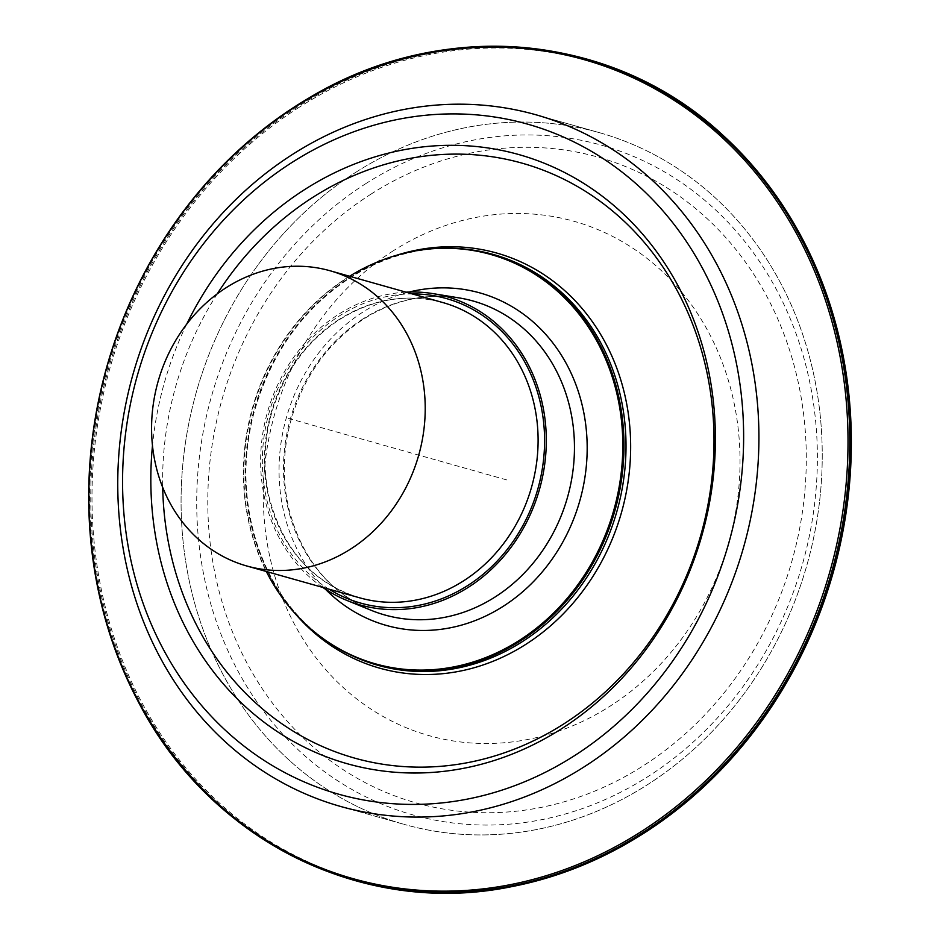 <?xml version="1.0" encoding="UTF-8"?>
<svg xmlns="http://www.w3.org/2000/svg" width="940" height="940" viewBox="0 0 940 940"><rect width="100%" height="100%" fill="white"/><g stroke="black" fill="none" stroke-linecap="round" stroke-linejoin="round"><path stroke-width="0.7" stroke-dasharray="4.7 3.53" d="M723.812 136.065A426.784 376.822 105.7 0 0 297.686 105.797A426.784 376.822 -74.3 0 0 105.691 617.063A426.784 376.822 -74.3 0 0 512.218 886.538M638.295 836.718A426.302 376.399 -74.3 0 1 130.825 682.992A426.302 376.399 -74.3 0 1 298.462 106.373A426.302 376.399 105.7 0 1 805.286 244.4M299.284 107.207A425.491 375.683 -74.3 0 0 133.327 685.601A425.491 375.683 -74.3 0 0 643.83 832.805A425.491 375.683 105.7 0 0 809.786 254.411A425.491 375.683 105.7 0 0 299.284 107.207M356.154 172.079A359.362 317.297 105.7 0 1 599.18 132.611A359.362 317.297 105.7 0 1 821.196 426.596A359.362 317.297 105.7 0 1 647.155 784.912A359.362 317.297 -74.3 0 1 404.141 824.38A359.362 317.297 -74.3 0 0 647.155 784.912A359.362 317.297 105.7 0 0 821.196 426.596A359.362 317.297 105.7 0 0 599.18 132.611L535.859 114.751L599.18 132.611A359.362 317.297 105.7 0 0 356.154 172.079A359.362 317.297 -74.3 0 0 182.125 530.383A359.362 317.297 -74.3 0 0 404.141 824.38L340.821 806.52L404.141 824.38A359.362 317.297 -74.3 0 1 182.125 530.383A359.362 317.297 -74.3 0 1 356.154 172.079M405.998 292.164A160.117 141.376 105.7 0 0 338.635 314.277A160.117 141.376 -74.3 0 0 322.761 587.406M349.551 276.254A212.651 187.753 105.7 0 0 347.013 277.841A212.651 187.753 -74.3 0 0 266.314 571.485M436.983 248.313A213.063 188.129 105.7 0 0 347.647 277.723A213.063 188.129 -74.3 0 0 326.274 640.986M438.757 248.513C407.772 250.299 378.256 260.028 350.244 277.7C303.937 308.12 272.271 351.701 255.257 408.43C228.643 497.26 260.709 597.299 327.896 641.738A213.368 188.388 -74.3 0 1 349.292 277.958A213.368 188.388 105.7 0 1 438.757 248.513A213.368 188.388 105.7 0 1 466.957 249.323M327.896 641.738A213.368 188.388 -74.3 0 0 352.359 655.791M397.197 255.081A215.648 190.409 105.7 0 0 350.961 276.748A215.648 190.409 -74.3 0 0 295.877 614.443M217.258 293.844A309.048 272.87 -74.3 0 0 162.691 487.39M186.708 324.159A316.428 279.392 -74.3 0 0 152.48 445.584M366.201 183.382A347.894 307.169 -74.3 0 0 230.5 656.284A347.894 307.169 -74.3 0 0 647.895 776.64A347.894 307.169 105.7 0 0 783.596 303.738A347.894 307.169 105.7 0 0 366.201 183.382M371.23 193.981A335.463 296.194 -74.3 0 0 240.382 649.986A335.463 296.194 -74.3 0 0 642.866 766.041A335.463 296.194 105.7 0 0 773.714 310.036A335.463 296.194 105.7 0 0 371.23 193.981M393.472 250.663A267.195 235.928 -74.3 0 0 289.25 613.879A267.195 235.928 -74.3 0 0 609.837 706.328A267.195 235.928 105.7 0 0 714.059 343.1A267.195 235.928 105.7 0 0 393.472 250.663M438.334 460.635L501.655 478.495M288.392 418.37L507.048 480.011M339.187 319.412A153.373 135.419 -74.3 0 0 264.916 472.338A153.373 135.419 -74.3 0 0 359.668 597.817C312.903 583.059 282.67 549.301 268.969 496.531C262.871 468.931 263.776 441.048 271.695 412.883C283.939 372.322 306.652 341.161 339.834 319.377C373.333 298.767 407.69 293.174 442.905 302.574A153.373 135.419 105.7 0 0 339.187 319.412M328.906 589.133A158.19 139.684 -74.3 0 1 262.471 454.314A158.19 139.684 -74.3 0 1 339.411 315.922A158.19 139.684 105.7 0 1 412.143 293.903M362.946 318.942A163.078 143.996 -74.3 0 0 283.563 473.619A163.078 143.996 -74.3 0 0 371.277 610.342C328.777 591.953 301.2 557.69 288.557 507.565C282.059 478.166 283.034 448.451 291.471 418.406C304.537 375.166 328.718 341.96 364.003 318.801C394.636 299.778 426.419 292.822 459.355 297.957A163.078 143.996 105.7 0 0 362.946 318.942M325.346 589.133A172.713 152.492 -74.3 0 1 363.181 311.904A172.713 152.492 105.7 0 1 409.112 292.046"/><path stroke-width="1.41" d="M138.286 701.722C210.302 841.335 364.18 917.381 512.218 886.538A426.784 376.822 -74.3 0 0 638.096 836.835A426.784 376.822 -74.3 0 0 643.266 833.592A426.784 376.822 105.7 0 0 805.181 244.189A426.784 376.822 105.7 0 0 723.812 136.065C613.679 32.407 442.693 16.908 308.402 98.324A426.596 376.658 105.7 0 1 811.302 259.546A426.596 376.658 105.7 0 1 641.961 833.099A426.596 376.658 -74.3 0 1 138.286 701.722A426.596 376.658 -74.3 0 1 296.523 105.609A426.596 376.658 105.7 0 1 308.402 98.324M805.286 244.4A426.302 376.399 105.7 0 1 805.392 244.6A426.302 376.399 105.7 0 1 643.653 833.357A426.302 376.399 -74.3 0 1 638.495 836.588L638.096 836.835M292.834 154.219A359.362 317.297 -74.3 0 0 118.804 512.535A359.362 317.297 -74.3 0 0 340.821 806.52A359.362 317.297 -74.3 0 0 583.834 767.052A359.362 317.297 105.7 0 0 757.875 408.747A359.362 317.297 105.7 0 0 535.859 114.751A359.362 317.297 105.7 0 1 757.875 408.747A359.362 317.297 105.7 0 1 583.834 767.052A359.362 317.297 -74.3 0 1 340.821 806.52A359.362 317.297 -74.3 0 1 118.804 512.535A359.362 317.297 -74.3 0 1 292.834 154.219A359.362 317.297 105.7 0 1 535.859 114.751A359.362 317.297 105.7 0 0 292.834 154.219M296.171 106.326A425.491 375.683 105.7 0 1 806.684 253.53A425.491 375.683 105.7 0 1 640.716 831.923A425.491 375.683 -74.3 0 1 130.214 684.72A425.491 375.683 -74.3 0 1 296.171 106.326M226.305 287.593A153.373 135.419 -74.3 0 0 152.022 440.507A153.373 135.419 -74.3 0 0 246.774 565.986A153.373 135.419 -74.3 0 0 350.491 549.136A153.373 135.419 105.7 0 0 424.774 396.222A153.373 135.419 105.7 0 0 330.022 270.743A153.373 135.419 105.7 0 0 226.305 287.593M322.761 587.406A160.117 141.376 -74.3 0 0 346.813 600.39A160.117 141.376 -74.3 0 0 468.296 587.336A160.117 141.376 105.7 0 0 545.094 419.957A160.117 141.376 105.7 0 0 433.293 293.668L459.355 297.957A163.078 143.996 105.7 0 1 573.224 426.584A163.078 143.996 105.7 0 1 495.004 597.053A163.078 143.996 -74.3 0 1 371.277 610.342L346.813 600.39M405.998 292.164A160.117 141.376 105.7 0 1 433.293 293.668M266.314 571.485A212.651 187.753 -74.3 0 0 279.697 594.068A212.651 187.753 -74.3 0 0 519.197 640.481A212.651 187.753 105.7 0 0 608.027 365.049A212.651 187.753 105.7 0 0 372.757 263.999C393.566 254.775 414.975 249.547 436.983 248.313A213.063 188.129 105.7 0 1 465.147 249.112A213.063 188.129 105.7 0 1 621.763 413.659A213.063 188.129 105.7 0 1 520.173 641.068A213.063 188.129 -74.3 0 1 350.702 655.016L352.359 655.791A213.368 188.388 -74.3 0 0 522.064 641.82A213.368 188.388 105.7 0 0 623.796 414.094A213.368 188.388 105.7 0 0 466.957 249.323L465.147 249.112M349.551 276.254A212.651 187.753 105.7 0 1 372.757 263.999M279.697 594.068C292.622 612.798 308.156 628.437 326.274 640.986A213.063 188.129 -74.3 0 0 350.702 655.016M295.877 614.443A215.648 190.409 -74.3 0 0 525.589 644.499A215.648 190.409 105.7 0 0 619.436 375.706A215.648 190.409 105.7 0 0 397.197 255.081M217.258 293.844A309.048 272.87 -74.3 0 1 313.196 197.118A309.048 272.87 105.7 0 1 683.979 304.043A309.048 272.87 105.7 0 1 563.436 724.141A309.048 272.87 -74.3 0 1 162.691 487.39M152.48 445.584A316.428 279.392 -74.3 0 0 272.764 728.524A316.428 279.392 -74.3 0 0 561.215 728.97A316.428 279.392 105.7 0 0 684.649 298.826A316.428 279.392 105.7 0 0 304.995 189.351A316.428 279.392 -74.3 0 0 186.708 324.159M292.164 162.35A348.094 307.356 -74.3 0 0 156.393 635.546A348.094 307.356 -74.3 0 0 574.035 755.971A348.094 307.356 105.7 0 0 709.818 282.787A348.094 307.356 105.7 0 0 292.164 162.35M246.774 565.986L359.668 597.817A153.373 135.419 -74.3 0 0 463.385 580.967A153.373 135.419 105.7 0 0 537.657 428.041A153.373 135.419 105.7 0 0 442.905 302.574L330.022 270.743M412.143 293.903A158.19 139.684 105.7 0 1 541.64 408.971A158.19 139.684 105.7 0 1 467.509 585.691A158.19 139.684 -74.3 0 1 328.906 589.133M409.112 292.046A172.713 152.492 105.7 0 1 579.663 395.811A172.713 152.492 105.7 0 1 503.029 606.429A172.713 152.492 -74.3 0 1 325.346 589.133"/></g></svg>
